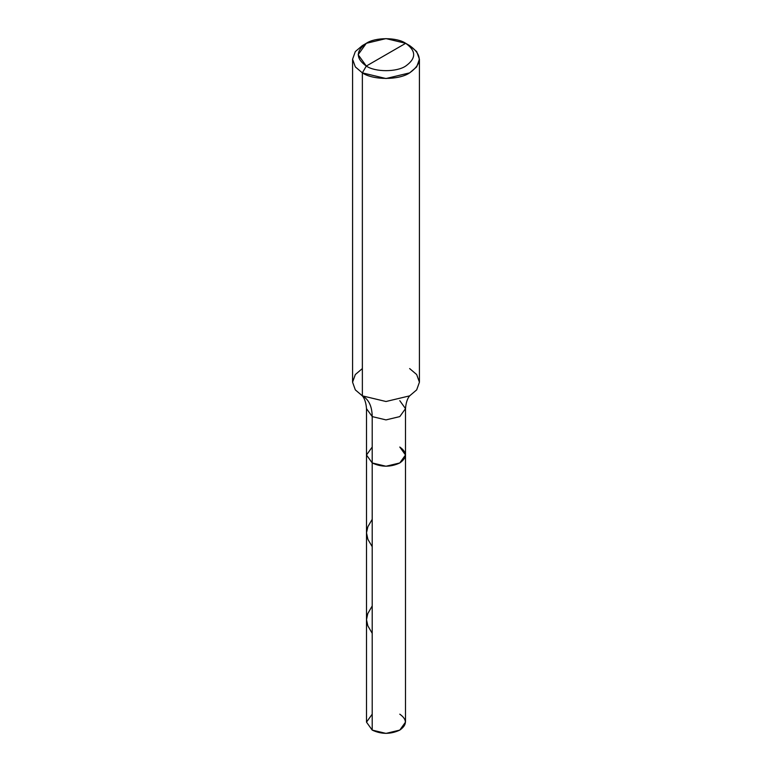 <?xml version="1.0" encoding="UTF-8"?>
<svg xmlns="http://www.w3.org/2000/svg" width="772" height="772" viewBox="0 0 772 772"><rect width="100%" height="100%" fill="white"/><g stroke="black" fill="none" stroke-linecap="round" stroke-linejoin="round"><path stroke-width="1.16" d="M410.135 395.467C411.158 394.695 406.371 397.04 405.503 408.639L399.79 416.6L386 419.9L372.21 416.6L366.497 408.639L366.497 722.138L372.21 730.1L372.21 416.6L386 419.9L399.79 416.6L405.503 408.639L405.503 722.138L399.79 730.1L386 733.4L372.21 730.1L372.21 462.959L366.497 454.998L372.21 447.036L366.497 454.998L372.21 462.959L386 466.249L399.79 462.959L405.503 454.998L399.79 447.036C407.23 452.344 407.23 457.651 399.79 462.959C390.593 467.253 381.407 467.253 372.21 462.959L366.497 454.998L372.21 462.959C381.407 467.253 390.593 467.253 399.79 462.959C407.23 457.651 407.23 452.344 399.79 447.036M372.21 714.177L366.497 722.138L372.21 730.1C381.407 734.394 390.593 734.394 399.79 730.1C407.23 724.792 407.23 719.485 399.79 714.177M386 54.687L366.304 66.054C355.68 58.469 355.68 50.894 366.304 43.309C375.163 37.172 396.837 37.172 405.696 43.309L366.304 66.054L362.367 72.877L386 78.532L409.633 72.877L416.677 66.894L419.428 59.232L416.677 51.57L409.633 45.587L405.696 43.309C416.32 50.894 416.32 58.469 405.696 66.054C396.837 72.192 375.163 72.192 366.304 66.054C375.163 72.192 396.837 72.192 405.696 66.054C416.32 58.469 416.32 50.894 405.696 43.309L386 54.687M405.503 408.639L399.79 400.678M405.503 454.998L399.79 462.959L386 466.249L372.21 462.959L372.21 416.6C372.056 406.333 368.775 399.413 362.367 395.862L386 401.508L409.633 395.862L416.677 389.879L419.428 382.208L416.677 374.545L409.633 368.562M419.428 59.232L419.428 382.208L416.677 389.879L409.633 395.862L386 401.508L362.367 395.862L362.367 72.877C373.001 80.24 398.999 80.24 409.633 72.877C422.39 63.777 422.39 54.687 409.633 45.587L405.696 43.309L386 38.6L366.304 43.309L358.14 54.687L366.304 66.054L362.367 72.877L355.323 66.894L352.572 59.232L355.323 51.57L362.367 45.587L355.323 51.57L352.572 59.232L355.323 66.894L362.367 72.877L362.367 395.862L355.323 389.879L352.572 382.208L355.323 374.545L362.367 368.562M361.865 395.467C360.871 394.695 365.667 397.155 366.497 408.639L372.21 416.6C372.056 406.333 368.775 399.413 362.367 395.862L355.323 389.879L352.572 382.208L352.572 59.232M372.21 546.701L367.906 539.358L366.497 532.805L367.897 526.687L372.21 519.305M372.21 633.339L367.848 625.841L366.497 619.723L367.771 613.624L372.21 605.943M366.304 43.309L362.367 45.587"/></g></svg>
